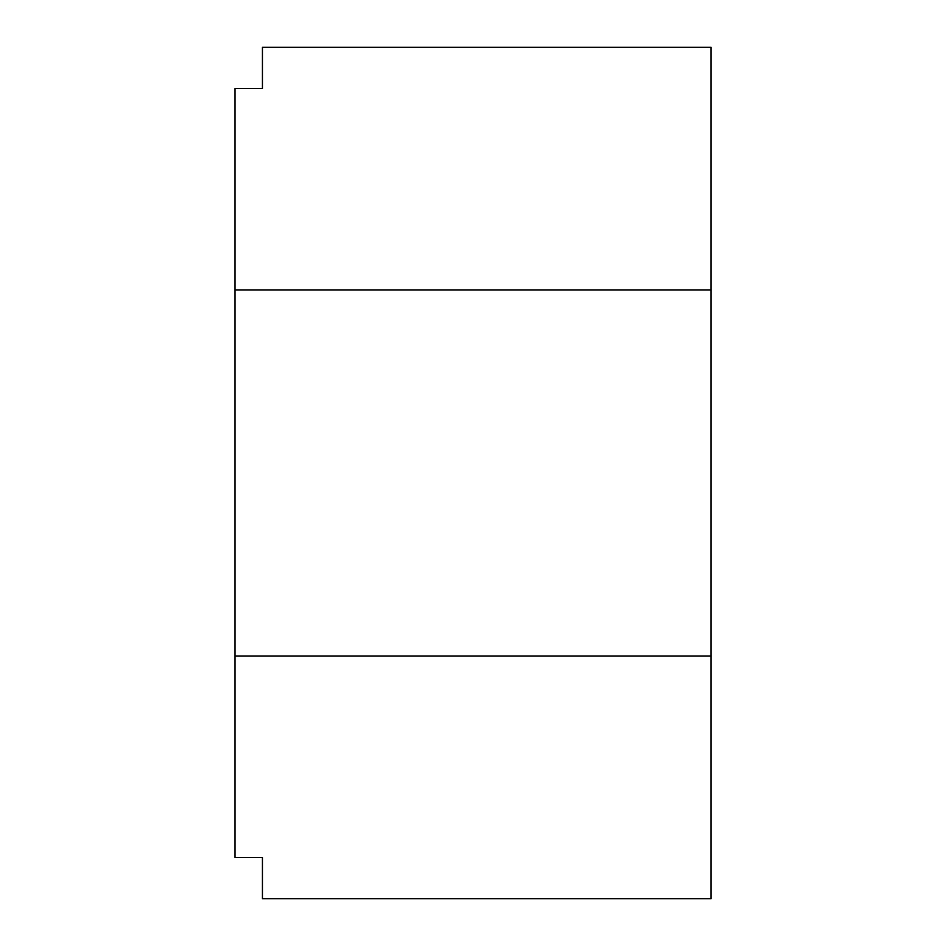<?xml version="1.0" encoding="UTF-8"?>
<svg xmlns="http://www.w3.org/2000/svg" width="946" height="946" viewBox="0 0 946 946"><rect width="100%" height="100%" fill="white"/><g stroke="black" fill="none" stroke-linecap="round" stroke-linejoin="round"><path stroke-width="1.42" d="M234.975 289.902L711.025 289.902L711.025 47.3L262.444 47.3L262.444 88.498L234.975 88.498L234.975 857.502L262.444 857.502L262.444 898.7L711.025 898.7L711.025 656.098L234.975 656.098M711.025 289.902L711.025 656.098"/></g></svg>
